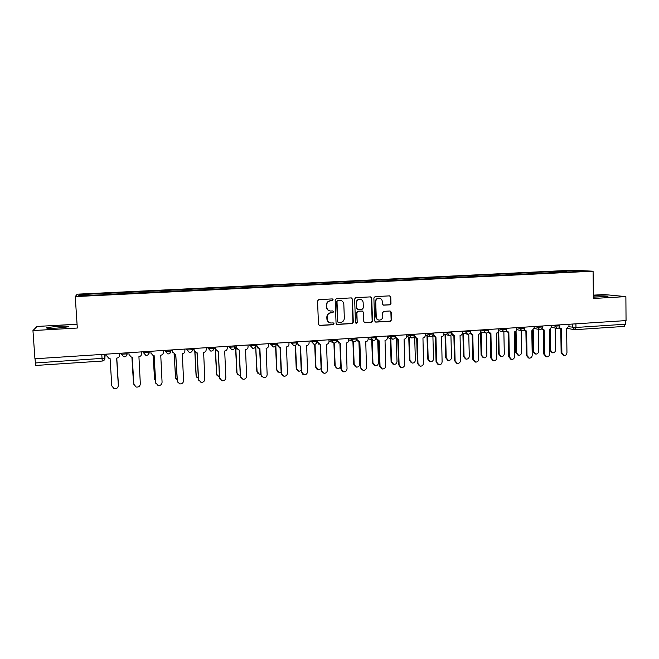 <?xml version="1.0" encoding="UTF-8"?>
<svg xmlns="http://www.w3.org/2000/svg" width="659" height="659" viewBox="0 0 659 659"><rect width="100%" height="100%" fill="white"/><g stroke="black" fill="none" stroke-linecap="round" stroke-linejoin="round"><path stroke-width="0.99" d="M333.116 299.771L332.276 298.914L318.767 299.631L317.547 300.99L318.478 324.302L319.623 325.513L333.19 324.706L334.039 323.75L333.232 322.902L330.884 323.009C328.701 322.671 327.474 321.378 327.202 319.121L327.128 317.193C327.276 314.673 328.569 313.214 330.999 312.827L332.729 312.728L333.578 311.773L332.754 310.924L330.513 311.023C328.273 310.719 327.021 309.417 326.74 307.11L326.658 305.175C326.806 302.654 328.1 301.196 330.538 300.817L332.276 300.718L333.116 299.771M329.459 310.826C327.638 310.249 326.625 308.989 326.436 307.028L326.362 305.092C326.51 302.572 327.803 301.122 330.233 300.743L331.963 300.644L332.811 299.697L332.284 298.914M319.145 325.373L332.886 324.599L333.726 323.643L333.289 322.91M329.722 322.745C328.017 322.127 327.078 320.884 326.905 319.022L326.831 317.094C326.979 314.574 328.264 313.124 330.694 312.737L332.424 312.638L333.273 311.691L332.795 310.924M593.372 297.151L607.73 296.468C609.69 295.907 600.209 295.611 593.528 296.023L593.355 296.031M58.28 326.279L46.847 327.572C45.347 328.297 48.725 328.479 56.971 328.108L68.338 326.815C69.78 326.081 66.427 325.908 58.28 326.279M389.807 304.829L390.985 303.494L390.771 297.069L389.601 295.858L375.062 296.632L373.875 297.975L374.65 320.925L375.77 322.119L390.334 321.254L391.512 319.912L391.257 312.185L390.12 310.982L383.843 311.345L382.665 312.679L382.788 316.526C382.607 318.783 381.429 319.977 379.246 320.117C377.45 319.854 376.454 318.783 376.24 316.913L375.729 301.814C375.894 299.606 377.03 298.403 379.147 298.214C381.017 298.436 382.063 299.516 382.286 301.451L382.377 303.964L383.53 305.175L389.807 304.829L390.598 303.412L390.392 297.003L389.584 295.858M593.092 271.203L593.38 298.478L625.877 296.616L626.05 320.587L34.927 358.768L32.95 330.571L77.309 328.034L75.25 296.591L593.092 271.203L572.531 270.206L77.185 294.186L75.25 296.591M352.45 299.12L351.255 297.901L336.387 298.692L335.176 300.051L336.065 323.248L337.367 324.45L352.095 323.561L353.29 322.21L352.45 299.12L351.305 297.901M355.827 297.654L370.531 296.879L371.717 298.09L372.5 321.057L371.314 322.399L364.946 322.778L363.817 321.576L363.488 312.251L362.211 311.048L358.059 311.287L356.865 312.638L357.211 322.358L356.264 323.305L355.473 322.465L354.633 299.005L355.827 297.654M77.062 324.203L37.003 326.46L32.95 330.571M625.877 296.616L604.171 294.548L593.347 295.158M625.391 320.636L625.416 324.22L624.122 326.411M35.792 365.432L35.355 362.969L104.797 358.183L105.275 354.229M35.067 358.76L35.355 362.969M102.985 294.787L78.676 295.809L79.55 294.639L103.257 293.486L103.315 294.771M557.819 272.538L557.292 271.434L555.974 271.368L103.257 293.486M557.292 271.434L575.455 270.552L585.48 271.047L566.913 272.101M102.977 294.622L566.979 271.953M103.381 294.762L103.29 293.329M555.99 272.628L555.974 271.368M79.55 294.639L80.703 295.71M575.076 271.557L575.455 270.552M336.741 324.327L351.758 323.462L352.952 322.103L352.12 299.054M337.836 300.422L336.996 301.377L337.762 321.724L338.561 322.572L340.489 322.465C342.902 322.07 344.187 320.62 344.336 318.116L343.825 304.236C343.537 301.904 342.26 300.595 339.995 300.323L337.523 300.347L336.996 301.377M338.199 322.465L337.449 321.625L336.683 301.295M340.588 300.389L339.657 300.323M337.523 300.347L339.344 300.249M364.518 322.663L370.959 322.3L372.146 320.949L371.363 298.025L370.547 296.879M362.392 311.048L357.722 311.196L356.527 312.547L357.211 322.358M355.909 323.198L356.873 322.251M363.15 302.563C362.92 300.619 361.857 299.532 359.979 299.31C357.837 299.499 356.676 300.702 356.519 302.926L356.708 308.28L357.994 309.491L362.145 309.252L363.34 307.91L363.15 302.563M360.366 299.343L359.633 299.235C357.491 299.425 356.338 300.628 356.181 302.852L356.519 302.926M357.466 309.401L356.371 308.198L356.181 302.852M383.143 305.092L389.42 304.746M379.469 298.239L378.785 298.148C376.668 298.338 375.531 299.532 375.366 301.731L375.729 301.814M378.431 319.961C376.882 319.524 376.034 318.478 375.877 316.814L375.366 301.731M375.35 322.012L389.955 321.147L391.125 319.813L390.878 312.094L390.136 310.982M118.142 382.335L116.775 358.109L118.208 381.437M106.725 354.13L106.84 356.008L109.048 358.504L110.086 358.545L111.791 385.894L114.048 388.662C116.618 388.983 118.043 387.904 118.323 385.416L116.643 358.117L118.323 385.358M119.534 355.176L119.419 353.315L119.534 355.176C119.46 356.849 118.571 357.821 116.857 358.101L116.643 358.117M131.915 357.112L133.686 381.668M133.324 380.515L131.899 357.112M150.293 351.321L150.845 351.964M153.176 355.613L154.519 378.876L155.524 380.91M154.61 379.436L153.119 355.605M129.04 354.657L128.909 352.697L129.032 354.558L131.265 357.054L132.237 357.087L133.868 384.279L136.158 387.055C138.67 387.327 140.062 386.248 140.326 383.81L138.925 356.651C140.622 356.371 141.512 355.407 141.578 353.743L141.471 351.89M133.876 384.395L132.212 357.096M150.862 351.28L150.969 353.133L153.209 355.621L154.132 355.646L155.689 382.69L158.012 385.457C160.466 385.688 161.817 384.609 162.073 382.22L160.747 355.217C162.419 354.937 163.3 353.974 163.374 352.326L163.267 350.481M155.771 383.258L154.066 355.654M151.076 353.743L150.804 351.288M171.365 349.954L172.518 350.992M174.19 353.982L175.492 377.368L177.082 379.806M175.706 378.315L174.091 353.932M192.395 348.899L193.919 349.838M194.965 352.153L196.225 375.869L198.384 378.53M196.604 377.154L196.077 375.638L194.825 352.013M213.887 348.29L215.081 348.553M215.493 350.028L216.737 374.394L219.431 377.137M217.272 375.935L216.547 374.164L215.295 349.665M172.551 349.88L172.65 351.725L174.907 354.204L175.772 354.229L177.255 381.108L179.602 383.884C181.999 384.082 183.326 383.003 183.573 380.647L182.312 353.792C183.968 353.521 184.833 352.565 184.915 350.926L184.808 349.089M177.477 382.088L175.665 354.229M172.93 352.763L172.452 349.888M193.993 348.496L194.084 350.324L196.341 352.804L197.165 352.82L198.581 379.551L200.937 382.319C203.293 382.484 204.587 381.413 204.817 379.098L203.631 352.392C205.27 352.12 206.127 351.173 206.201 349.542L206.11 347.713M198.96 380.869L198.425 379.312L197.016 352.829M194.562 351.692L193.853 348.504M220.213 379.6L219.463 377.772L218.31 351.428L219.661 378.011L222.034 380.778C224.332 380.91 225.6 379.839 225.831 377.566L224.703 351.008C226.325 350.736 227.174 349.789 227.256 348.166L227.166 346.354M215.938 350.555L215.007 347.136M215.18 347.128L215.279 348.949L218.113 351.436M234.851 347.178L235.757 347.219L237.018 372.936L239.332 375.614L240.238 375.655M237.718 374.683L236.795 372.706L235.551 347.227M241.219 378.282L240.271 376.256L239.217 350.053L240.502 376.495L242.883 379.246C245.14 379.362 246.375 378.291 246.598 376.042L245.535 349.632C247.141 349.369 247.982 348.43 248.064 346.815L247.982 345.011M237.051 349.369L235.996 347.4L235.922 345.786M236.136 345.777L236.227 347.581L239.019 350.061M255.7 345.917L257.076 371.487L259.391 374.164L260.807 374.081M257.916 373.398L256.821 371.272L255.651 346.255M256.853 344.435L256.936 346.239L259.176 348.685L259.893 348.693L261.104 374.987L263.493 377.739C265.709 377.821 266.92 376.759 267.142 374.543L266.137 348.281C267.727 348.018 268.559 347.079 268.641 345.473L268.567 343.677M261.969 376.94L260.84 374.757L259.638 348.71M257.908 348.141L256.672 346.057L256.598 344.451M275.841 345.926L276.912 370.061L279.235 372.73L281.146 372.417M277.884 372.088L276.623 369.847L275.577 346.247M277.332 343.117L277.414 344.904L279.647 347.342L280.33 347.342L281.484 373.496L283.864 376.24C286.039 376.305 287.233 375.251 287.448 373.06L286.508 346.939C288.074 346.675 288.906 345.744 288.996 344.146L288.914 342.367M282.472 375.572L281.179 373.266L280.034 347.359M278.502 346.898L277.118 344.723L277.044 343.133M295.545 345.258L296.542 368.645L298.856 371.305L301.245 370.63M297.621 370.762L296.221 368.43L295.24 345.431M297.588 341.807L297.662 343.586L299.886 346.016L300.545 346.016L301.633 372.022L304.013 374.757C306.147 374.806 307.325 373.752 307.531 371.594L306.657 345.613C308.206 345.349 309.022 344.426 309.112 342.837L309.038 341.065M302.736 374.197L301.295 371.8L300.216 346.033M298.84 345.646L297.324 343.413L297.258 341.823M315.027 344.253L315.958 367.252L318.272 369.905L321.122 368.645M317.127 369.435L315.603 367.038L314.681 344.327M317.613 340.514L317.687 342.285L320.529 344.698L321.559 370.572L323.931 373.291C326.032 373.332 327.185 372.277 327.391 370.144L326.576 344.303C328.108 344.047 328.915 343.125 329.014 341.543L328.94 339.78M322.753 372.813L321.188 370.35L320.167 344.715M318.94 344.385L317.317 342.112L317.251 340.538M334.286 343.042L335.159 365.869L337.474 368.513C339.204 368.587 340.299 367.763 340.752 366.033M336.403 368.101L334.772 365.663L333.907 343.009M337.424 339.228L337.49 340.991L340.299 343.397L341.271 369.131L343.636 371.841C345.703 371.865 346.832 370.819 347.038 368.711L346.272 343.001C347.787 342.746 348.595 341.832 348.693 340.266L348.627 338.512M342.54 371.421L340.86 368.916L339.896 343.413M338.8 343.125L337.087 340.827L337.029 339.261M353.331 341.659L354.163 364.501L356.461 367.129C358.447 367.137 359.534 366.132 359.732 364.097L358.941 342.062M355.473 366.775L353.743 364.295L352.919 341.519M357.013 337.968L357.071 339.723L359.847 342.112L360.761 367.706L363.117 370.407C365.152 370.416 366.264 369.378 366.47 367.285L365.761 341.724C367.261 341.469 368.06 340.563 368.15 338.998L368.093 337.251M362.088 370.037L360.316 367.491L359.419 342.128M358.43 341.873L356.643 339.558L356.585 337.993M372.17 340.093L372.961 363.142L375.259 365.77C377.203 365.761 378.274 364.757 378.472 362.747L377.722 340.596M374.32 365.448L372.516 362.944L371.725 339.912M376.388 336.716L376.446 338.454L379.189 340.843L380.037 366.297L382.385 368.991C384.386 368.982 385.482 367.953 385.68 365.885L385.029 340.456C386.512 340.201 387.303 339.303 387.401 337.746L387.344 336.008M381.421 368.661L379.568 366.091L378.719 340.851M377.829 340.629L375.976 338.256M390.82 338.627L391.57 361.807L393.851 364.419C395.771 364.402 396.825 363.406 397.015 361.412L396.306 339.121M392.962 364.13L391.092 361.61L390.342 338.471M395.548 335.48L395.606 337.21L398.308 339.583L399.107 364.905L401.446 367.59C403.415 367.574 404.494 366.544 404.692 364.493L404.091 339.204C405.565 338.948 406.348 338.051 406.446 336.502L406.389 334.78M400.532 367.285L398.604 364.699L397.814 339.591M397.015 339.393L395.161 337.474M409.272 337.219L409.972 360.481L412.246 363.084C414.132 363.06 415.178 362.063 415.368 360.094L414.692 337.457M411.397 362.821L409.47 360.284L408.761 337.07M419.429 365.926L417.444 363.323L416.702 338.347L417.229 338.339L417.971 363.529L420.302 366.198C422.238 366.173 423.3 365.152 423.498 363.125L422.954 337.96C424.404 337.713 425.179 336.815 425.286 335.283L425.236 333.561M415.986 338.158L414.14 336.485M414.511 334.253L414.56 335.975L416.702 338.347M427.526 335.859L428.185 359.163L430.451 361.758C432.312 361.725 433.334 360.737 433.523 358.784L432.881 335.513M429.643 361.519L427.658 358.974L426.991 335.711M433.293 334.138L435.945 337.103L436.637 362.162L438.943 364.822C440.855 364.789 441.909 363.768 442.098 361.766L441.604 336.733C443.046 336.485 443.812 335.596 443.919 334.064L443.869 332.358M438.111 364.575L436.077 361.964L435.393 337.111M434.742 336.938L432.914 335.447M445.599 334.533L446.217 357.87L448.458 360.448C450.295 360.415 451.308 359.427 451.497 357.491L450.913 335.003M447.683 360.226L445.657 357.68L445.039 334.385M451.86 333.479L454.463 335.884L455.097 360.811L457.395 363.463C459.274 363.422 460.311 362.409 460.509 360.415L460.064 335.513C461.489 335.274 462.247 334.385 462.354 332.869L462.313 331.164M456.596 363.233L454.512 360.621L453.878 335.884M453.293 335.736L451.489 334.385M463.483 333.24L464.051 356.585L466.284 359.155C468.096 359.106 469.093 358.125 469.282 356.206L468.755 334.138M465.534 358.949L463.466 356.404L462.89 333.092M470.229 332.63L472.783 334.681L473.368 359.476L475.65 362.12C477.503 362.071 478.525 361.058 478.722 359.089L478.327 334.311C479.736 334.072 480.485 333.19 480.592 331.683L480.559 329.986L483.863 330.727L488.649 330.456M474.875 361.898L472.75 359.287L472.165 334.673M471.646 334.533L469.867 333.306M481.185 331.971L481.713 355.316L483.928 357.87C485.716 357.821 486.696 356.84 486.886 354.937L486.4 333.067M483.204 357.672L481.095 355.135L480.576 332.087M488.426 331.65L490.914 333.487L491.441 358.158L493.706 360.786C495.535 360.728 496.548 359.723 496.738 357.771L496.392 333.124C497.784 332.886 498.534 332.012 498.641 330.505L498.608 328.825L501.969 329.549L506.73 329.294M492.957 360.58L490.798 357.969L490.263 333.479M489.81 333.355L488.055 332.227M498.706 330.727L499.184 354.056L501.392 356.601C503.146 356.544 504.119 355.572 504.308 353.685L503.863 331.856M500.683 356.412L498.55 353.875L498.097 332.185M506.425 330.629L508.847 332.309L509.333 356.849L511.582 359.468C513.377 359.402 514.374 358.405 514.572 356.47L514.267 331.947C515.651 331.708 516.392 330.843 516.499 329.343L516.475 327.671L519.885 328.388L524.63 328.141M510.849 359.27L508.657 356.667L508.171 332.293M507.809 332.194L506.038 331.147M516.071 330.851L516.483 352.812L518.674 355.349C520.412 355.283 521.368 354.311 521.557 352.441L521.154 330.546M517.982 355.168L515.816 352.631L515.42 331.535M524.243 329.599L526.59 331.139L527.027 355.563L529.259 358.166C531.039 358.092 532.027 357.104 532.217 355.185L531.788 330.793L534.177 328.19L534.144 326.526M528.543 357.977L526.327 355.374L525.89 331.115M525.61 331.04L523.839 330.068M533.246 330.258L533.609 351.577L535.775 354.105C537.497 354.031 538.444 353.067 538.625 351.214L538.263 329.278M535.116 353.932L532.917 351.404L532.563 330.653M541.863 328.553L544.161 329.986L544.548 354.278L546.764 356.873C548.51 356.799 549.482 355.811 549.672 353.908L549.301 329.64L551.665 327.053L551.641 325.398M546.08 356.7L543.815 354.097L543.428 329.953M543.222 329.895L541.451 328.998M550.24 329.434L550.562 350.357L552.712 352.87C554.408 352.796 555.348 351.84 555.529 349.995L555.199 328.034M552.094 352.722L549.845 350.184L549.532 329.632M559.31 327.507L561.542 328.841L561.88 353.01L564.079 355.596C565.809 355.514 566.765 354.534 566.954 352.639L566.633 328.503L568.972 325.925L568.948 324.277M563.445 355.44L561.13 352.837L560.784 328.8M560.644 328.767L558.881 327.918M568.849 326.757L575.974 327.465L625.416 324.22M572.514 324.047L572.556 327.399L574.92 329.689L575.974 327.465L575.925 323.824M104.707 354.262L104.946 358.076C104.872 359.756 103.974 360.745 102.236 361.025L101.766 354.451M551.641 325.472L555.166 326.098L559.853 325.867M555.15 325.167L555.166 326.098L557.184 328.396C558.783 328.363 559.672 327.564 559.853 325.974L559.845 324.871M534.144 326.584L537.62 327.235L542.332 326.996M537.604 326.304L537.62 327.235L539.655 329.541C541.261 329.516 542.151 328.709 542.332 327.111L542.316 325.999M519.869 327.449L519.885 328.388L521.944 330.703C523.551 330.686 524.449 329.862 524.63 328.256L524.605 327.144M501.952 328.602L501.969 329.549L504.044 331.881C505.659 331.856 506.557 331.04 506.738 329.418L506.713 328.297M483.838 329.772L483.863 330.727L485.955 333.059C487.569 333.05 488.467 332.218 488.657 330.587L488.632 329.467M462.42 331.156L465.559 331.914L470.378 331.634M465.534 330.958L465.559 331.914L467.668 334.261C469.29 334.253 470.196 333.421 470.378 331.765L470.353 330.645M444.067 332.342L447.057 333.108L451.901 332.828M447.033 332.152L447.057 333.108L449.183 335.472C450.822 335.464 451.728 334.632 451.909 332.96L451.876 331.839M425.516 333.545L428.358 334.327L433.235 334.031M428.325 333.363L428.358 334.327L430.5 336.691C432.147 336.691 433.054 335.851 433.235 334.171L433.202 333.042M406.768 334.756L409.453 335.546L414.363 335.25M409.42 334.583L409.453 335.546L411.611 337.935C413.267 337.935 414.182 337.087 414.363 335.39L414.33 334.261M387.822 335.975L390.342 336.79L395.285 336.477M390.309 335.818L390.342 336.79L392.517 339.179C394.181 339.187 395.103 338.339 395.285 336.625L395.252 335.497M368.661 337.219L371.017 338.042L375.992 337.721M370.984 337.062L371.017 338.042L373.216 340.448C374.889 340.464 375.819 339.607 376.001 337.878L375.959 336.741M349.295 338.462L351.486 339.311L356.511 338.981M351.445 338.331L351.486 339.311L353.694 341.724C355.382 341.749 356.321 340.884 356.503 339.138L356.486 339.451M329.714 339.731L331.732 340.588L336.815 340.258M331.691 339.599L331.732 340.588L333.956 343.018C335.662 343.042 336.601 342.178 336.79 340.415L336.749 339.278M309.911 341.008L311.756 341.889L316.897 341.551M311.715 340.892L311.756 341.889L313.989 344.319C315.719 344.36 316.666 343.487 316.855 341.7L316.806 340.563M289.894 342.301L291.558 343.199L296.756 342.861M291.517 342.194L291.558 343.199L293.807 345.646C295.545 345.687 296.509 344.805 296.698 343.001L296.649 341.864M269.655 343.611L271.129 344.525L276.393 344.179M271.088 343.52L271.129 344.525L273.386 346.98C275.149 347.038 276.129 346.148 276.319 344.319L276.269 343.182M249.184 344.929L250.469 345.86L255.791 345.514M250.428 344.855L250.469 345.86L252.735 348.331C254.522 348.397 255.511 347.507 255.7 345.654L255.651 344.517M228.475 346.272L229.579 347.219L234.958 346.865M229.53 346.197L229.579 347.219L231.844 349.69C233.657 349.772 234.662 348.875 234.859 347.005L234.802 345.86M213.829 347.219L213.771 348.364L208.442 348.586L207.536 347.623M208.384 347.565L208.442 348.586L210.715 351.074C212.552 351.165 213.574 350.267 213.771 348.364L213.714 347.219M192.51 348.595L192.444 349.748L187.057 349.978L186.357 348.99M187.008 348.949L187.057 349.978L189.331 352.466C191.201 352.581 192.239 351.667 192.444 349.748L192.379 348.603M170.945 349.987L170.87 351.14L165.425 351.379L164.931 350.374M165.368 350.341L165.425 351.379L167.699 353.883C169.602 354.007 170.656 353.092 170.87 351.14L170.805 349.995M149.123 351.395L149.181 352.433C149.099 354.105 148.217 355.077 146.529 355.349L145.804 355.308L143.547 352.796L149.181 352.433M143.258 351.774L143.547 352.796L143.481 351.758M127.047 352.82L127.105 353.867C127.039 355.539 126.141 356.519 124.427 356.799L123.653 356.75L121.404 354.237L127.105 353.867M121.338 353.191L121.404 354.237L121.338 353.191M171.002 351.049L169.594 353.545M168.366 353.916L167.699 353.883M189.957 352.499L189.331 352.466M211.3 351.099L210.715 351.074M232.396 349.715L231.844 349.69M253.262 348.347L252.735 348.331M276.393 344.278L275.717 346.09M273.88 346.996L273.386 346.98M296.764 342.977L296.27 344.517M294.276 345.654L293.807 345.646M314.434 344.336L313.989 344.319M336.815 340.398L336.683 341.205M334.377 343.026L333.956 343.018M341.271 369.131L340.86 368.916M353.743 364.295L354.163 364.501M357.071 339.723L356.643 339.558M360.761 367.706L360.316 367.491M372.516 362.944L372.961 363.142M376.446 338.454L375.976 338.298M380.037 366.297L379.568 366.091M391.092 361.61L391.57 361.807M399.107 364.905L398.604 364.699M409.47 360.284L409.972 360.481M417.971 363.529L417.444 363.323M427.658 358.974L428.185 359.163M436.637 362.162L436.077 361.964M445.657 357.68L446.217 357.87M455.097 360.811L454.512 360.621M463.466 356.404L464.051 356.585M473.368 359.476L472.75 359.287M481.095 355.135L481.713 355.316M491.441 358.158L490.798 357.969M498.55 353.875L499.184 354.056M509.333 356.849L508.657 356.667M515.816 352.631L516.483 352.812M527.027 355.563L526.327 355.374M532.917 351.404L533.609 351.577M544.548 354.278L543.815 354.097M549.845 350.184L550.562 350.357M561.88 353.01L561.13 352.837M46.847 327.572L46.888 328.133M126.89 352.829L126.965 353.974C126.742 356 125.638 356.923 123.653 356.75M148.975 351.404L149.041 352.549C148.827 354.534 147.748 355.456 145.804 355.308M356.461 338.001L356.503 339.138M328.981 340.868L332.606 342.433M348.669 339.756L352.474 341.247M368.142 338.635L372.113 340.052M387.393 337.499L391.512 338.858M406.438 336.362L410.697 337.655M425.277 335.225L429.668 336.461M443.919 334.097L448.417 335.274M462.354 332.96L466.959 334.088M480.592 331.831L485.304 332.91M498.641 330.711L503.443 331.749M516.491 329.599L521.384 330.587M534.161 328.487L539.136 329.442M551.649 327.391L556.698 328.306M104.55 354.27L104.797 358.183C104.699 359.839 103.842 360.794 102.236 361.05L35.775 365.457M624.254 326.419L574.969 329.689M574.096 329.599L567.3 328.396"/></g></svg>
